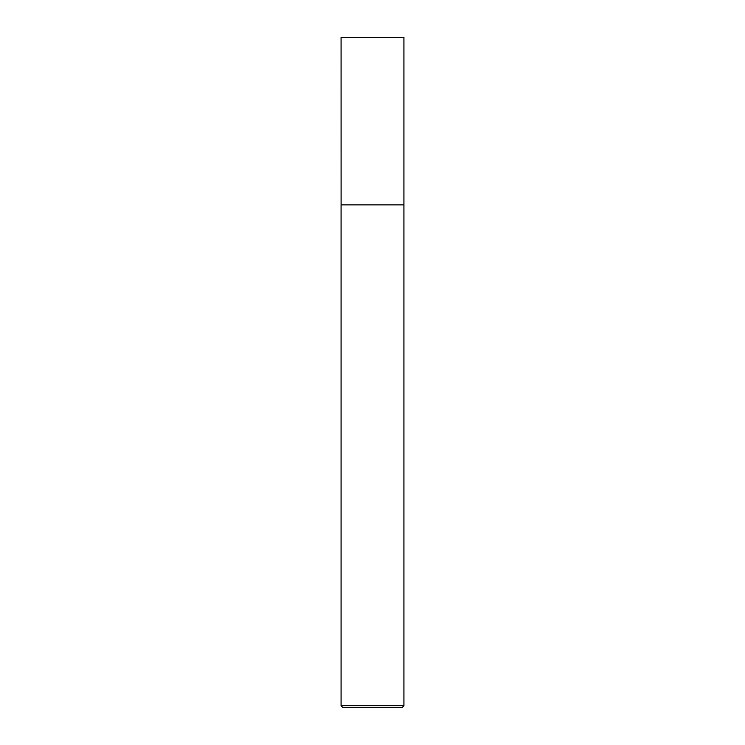 <?xml version="1.0" encoding="UTF-8"?>
<svg xmlns="http://www.w3.org/2000/svg" width="745" height="745" viewBox="0 0 745 745"><rect width="100%" height="100%" fill="white"/><g stroke="black" fill="none" stroke-linecap="round" stroke-linejoin="round"><path stroke-width="1.12" d="M403.93 705.739L341.07 705.739L343.082 707.75L401.918 707.75L403.93 705.739L403.93 37.25L341.07 37.25L341.089 204.875L403.93 204.875M341.07 705.739L341.07 204.875"/></g></svg>
